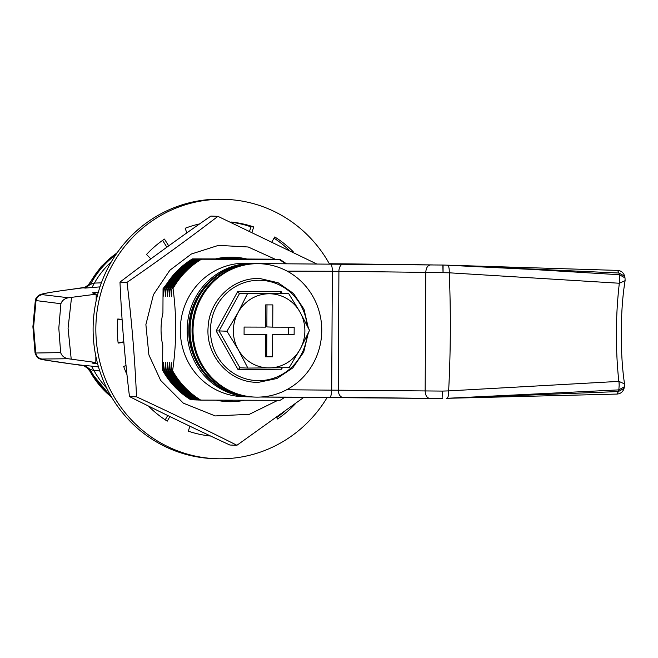 <?xml version="1.0" encoding="UTF-8"?>
<svg xmlns="http://www.w3.org/2000/svg" width="658" height="658" viewBox="0 0 658 658"><rect width="100%" height="100%" fill="white"/><g stroke="black" fill="none" stroke-linecap="round" stroke-linejoin="round"><path stroke-width="0.99" d="M618.939 381.385A7.411 1.958 90.2 0 1 619.178 385.094L618.939 381.385L624.557 383.927L624.442 386.682L618.849 389.881L618.388 391.559L446.543 398.32L616.941 394.076L618.388 391.559L624.047 388.36C622.97 391.888 620.601 393.788 616.941 394.076M619.178 385.094L618.849 389.881L446.872 398.304C448.106 397.835 448.698 395.359 448.649 390.893L442.431 391.082L442.094 398.493L442.431 391.082L286.625 389.766M255.09 263.652A7.411 1.958 -89.8 0 0 254.802 263.562L443.089 265.042L443.056 272.577L442.793 265.034A7.411 1.958 90.2 0 1 443.138 265.166M89.101 283.861L90.508 284.297L94.423 283.08L101.39 282.85M282.356 367.756L281.476 369.212L238.089 369.648L216.137 330.916L237.571 291.749L280.95 291.313L282.175 293.287M321.754 330.587A66.729 64.361 -87.9 0 1 254.909 397.087A66.729 64.361 -87.9 0 1 193.024 330.217A66.729 64.361 -87.9 0 1 259.869 263.718A66.729 64.361 -87.9 0 1 321.754 330.587M259.869 263.718L258.89 263.677A66.729 64.361 92.1 0 0 192.046 330.184A66.729 64.361 92.1 0 0 253.93 397.054L254.909 397.087M99.72 370.906L93.971 370.594L91.462 366.111L98.486 366.917M98.363 292.07L92.375 292.851L96.191 294.159L96.158 300.821M95.862 356.381L95.838 362.509L92.005 363.051L97.623 363.825M106.695 388.047A87.21 84.117 -87.9 0 1 93.971 370.594L90.064 369.27L88.657 369.516M95.838 362.509L68.103 358.742C64.278 357.927 61.794 355.879 60.643 352.598L58.809 328.153L60.898 303.725C62.082 300.509 64.591 298.518 68.424 297.761L96.191 294.159M99.983 286.88L85.121 288.097L90.508 284.297A88.978 85.82 -87.9 0 1 115.783 254.761M111.383 261.736A87.21 84.117 -87.9 0 0 94.423 283.08L91.873 287.636M60.898 303.725L35.326 300.476L32.9 326.738L35.055 353.017L60.643 352.598M68.103 358.742L41.972 359.029C38.6 358.38 36.519 356.356 35.738 352.959L33.616 326.812L36.009 300.681C36.832 297.284 38.929 295.277 42.309 294.652L68.424 297.761M83.253 365.552L86.19 366.745L111.934 397.679M117.321 252.516L101.242 266.506L88.92 284.05C87.193 286.279 86.025 287.357 85.408 287.275L83.805 287.727M70.974 289.413L83.451 287.776L85.121 288.097M111.671 397.235A88.978 85.82 -87.9 0 1 88.846 369.22L83.492 365.396L70.653 363.833M445.77 265.125L619.005 273.029L617.549 270.397C621.234 270.709 623.603 272.651 624.639 276.22L624.681 276.442M445.828 265.133L533.482 269.517L619.449 274.731L619.326 283.244C615.575 315.807 615.403 348.518 618.808 381.385L448.649 390.893C450.672 351.536 450.878 312.172 449.266 272.807L619.326 283.244L625.1 280.662C619.861 311.917 620.28 356.759 624.557 383.927M443.541 265.067L442.571 265.026M619.005 273.029L619.449 274.731L625.01 277.915L624.631 276.22L619.005 273.029M624.088 388.154L624.434 386.674M442.793 265.034L617.549 270.397M447.572 265.256C448.797 265.824 449.365 268.341 449.266 272.807L425.775 272.379L425.158 391C425.413 395.499 426.943 397.967 429.756 398.394L342.834 397.325A7.411 4.631 -89.3 0 1 338.286 389.939L338.911 271.318L425.775 272.379C426.08 267.872 427.634 265.396 430.447 264.935M432.619 264.919L345.68 263.858A7.411 4.631 -89.3 0 0 345.631 263.858L432.717 264.927M429.699 398.394L442.439 398.386M280.95 291.313L280.727 293.238L239.438 293.649L237.571 291.749M280.588 293.147L288.648 293.534L239.438 293.649L219.04 330.925L216.137 330.916M247.359 293.945L238.031 312.608L226.961 331.213L219.04 330.925L239.931 367.789L238.089 369.648M281.221 367.378L281.476 369.212M226.961 331.213L238.278 349.678L247.852 368.077L239.931 367.789M247.852 368.077L289.142 367.666L300.212 349.061L309.54 330.398L299.966 311.999L288.648 293.534M238.031 312.608A37.07 35.754 -87.9 0 1 268.875 293.772A37.07 35.754 -87.9 0 1 299.966 311.999A37.07 35.754 -87.9 0 1 300.212 349.061A37.07 35.754 -87.9 0 1 269.369 367.904A37.07 35.754 -87.9 0 1 238.278 349.678A37.07 35.754 -87.9 0 1 238.031 312.608M265.676 304.876L265.561 327.125L244.11 327.059L244.077 334.478L265.519 334.535L265.404 356.776L272.577 356.8L272.692 334.552L294.134 334.618L294.175 327.199L272.733 327.141L272.848 304.901L265.676 304.876M272.733 327.141L266.86 326.927L266.975 304.884M272.692 334.552L294.134 334.618M272.577 356.8L266.704 356.578L266.819 334.338M265.519 334.535L244.077 334.272M265.404 356.578L266.704 356.578M288.27 334.396L288.303 327.182M129.486 396.577C124.806 358.363 121.64 320.207 119.986 282.109C148.774 260.042 179.075 238.031 210.881 216.079L217.93 216.342C189.134 238.402 158.833 260.412 127.027 282.364C131.699 320.578 134.865 358.733 136.527 396.84L129.486 396.577C161.44 412.665 194.908 428.819 229.881 445.022L236.921 445.277L304.128 397.161M275.258 259.26L248.206 246.997L218.456 245.368L191.355 254.013L169.838 270.257L153.446 294.644L145.887 324.624L148.889 354.892L160.618 380.382L183.327 403.148L215.215 415.93L249.308 414.326L277.816 400.335M316.21 263.71L217.93 216.342M329.321 263.743A129.758 125.152 92.1 0 0 225.817 199.382L223.078 199.284A129.758 125.152 92.1 0 0 216.268 199.226A129.758 125.152 92.1 0 0 93.115 327.832A129.758 125.152 92.1 0 0 213.447 458.618L216.186 458.716A129.758 125.152 92.1 0 0 223.004 458.774A129.758 125.152 92.1 0 0 327.314 397.226M225.817 199.382A129.758 125.152 92.1 0 0 219.007 199.325A129.758 125.152 92.1 0 0 95.854 327.939A129.758 125.152 92.1 0 0 216.186 458.716M250.015 396.897A66.729 64.361 -87.9 0 1 249.045 396.873L242.193 396.618A66.729 64.361 -87.9 0 1 180.325 328.646A66.729 64.361 -87.9 0 1 245.023 263.2A66.729 64.361 -87.9 0 1 247.153 263.241L253.996 263.496A66.729 64.361 -87.9 0 1 254.745 263.529M284.988 397.111A81.559 78.664 92.1 0 1 280.053 400.335L200.731 400.105A81.559 78.664 92.1 0 1 172.602 370.701C176.566 343.682 176.714 316.276 173.038 288.475A81.559 78.664 92.1 0 1 201.471 259.236L280.061 259.433L286.205 263.619M249.045 396.873A66.729 64.361 -87.9 0 1 187.168 328.901A66.729 64.361 -87.9 0 1 251.866 263.455A66.729 64.361 -87.9 0 1 253.996 263.496M200.098 400.048L199.029 400.039C187.143 392.768 177.709 382.964 170.735 370.635L171.319 362.698L171.87 370.676C178.836 383.005 188.27 392.81 200.155 400.089L200.731 400.105M198.14 399.974L197.071 399.974C185.186 392.694 175.752 382.89 168.785 370.561L169.361 362.624L169.912 370.602C176.887 382.931 186.313 392.736 198.198 400.015L199.029 400.039M196.183 399.899L195.113 399.899C183.228 392.62 173.802 382.816 166.828 370.487L167.403 362.55L167.954 370.528C174.929 382.857 184.355 392.661 196.24 399.941L197.071 399.974M194.225 399.834L193.156 399.825C181.271 392.546 171.845 382.742 164.87 370.421L165.446 362.484L165.997 370.462C172.972 382.783 182.398 392.587 194.283 399.867L195.113 399.899M192.268 399.76L191.198 399.751C179.313 392.472 169.887 382.676 162.913 370.347L163.488 362.41L164.039 370.388C171.014 382.717 180.448 392.513 192.333 399.793L193.156 399.825M162.913 370.347L162.625 370.331A81.559 78.664 -87.9 0 0 190.754 399.735L191.198 399.751M162.625 370.331L162.756 345.483A72.29 69.723 -87.9 0 1 162.929 312.953L163.052 288.681L163.562 296.084L164.146 288.146L164.969 288.179C171.968 275.891 181.394 266.145 193.246 258.931L192.424 258.898C180.563 266.112 171.138 275.858 164.146 288.146M164.87 370.421L164.039 370.388M166.828 370.487L165.997 370.462M168.785 370.561L167.954 370.528M170.735 370.635L169.912 370.602M172.602 370.701L171.87 370.676M171.968 288.434L171.393 296.371L170.833 288.393C177.833 276.105 187.259 266.358 199.119 259.153L200.246 259.194C188.394 266.4 178.968 276.146 171.968 288.434L173.038 288.475M170.011 288.369L169.435 296.306L168.884 288.327C175.875 276.039 185.301 266.284 197.161 259.079L198.288 259.12C186.436 266.326 177.01 276.08 170.011 288.369L170.833 288.393M168.053 288.294L167.477 296.232L166.926 288.253C173.918 275.965 183.343 266.219 195.204 259.005L196.331 259.046C184.479 266.251 175.053 276.006 168.053 288.294L168.884 288.327M193.246 258.931L194.373 258.972C182.521 266.186 173.095 275.932 166.096 288.22L166.926 288.253M166.096 288.22L165.52 296.158L164.969 288.179M217.379 258.512L236.666 258.569M192.424 258.898L215.462 258.931A72.29 69.723 -87.9 0 1 233.467 257.171A72.29 69.723 -87.9 0 1 246.84 259.022L272.289 259.178M195.204 259.005L194.373 258.972M197.161 259.079L196.331 259.046M199.119 259.153L198.288 259.12M201.471 259.236L200.246 259.194M272.231 259.145L280.061 259.433M246.84 259.022L237.061 258.66A72.29 69.723 92.1 0 0 228.573 257.171M175.003 273.177L163.052 288.681M285.646 263.619L279.148 259.466M244.126 400.327A72.29 69.723 -87.9 0 1 228.104 401.66A72.29 69.723 -87.9 0 1 216.498 400.212M223.218 401.298A72.29 69.723 92.1 0 0 232.652 400.294M126.895 374.468A107.509 103.693 -87.9 0 1 123.671 366.424L125.999 365.527M118.095 342.629L123.86 341.839M123.901 342.316L118.152 343.098A107.509 103.693 -87.9 0 1 117.782 318.99L122.092 319.41M122.108 319.574L117.766 319.146M150.896 258.874L146.504 254.473A107.509 103.693 -87.9 0 1 164.451 239.093L168.719 245.878M166.885 247.211L162.592 240.384M186.814 232.883L185.178 228.26A107.509 103.693 -87.9 0 1 199.489 223.942M230.917 222.363L230.95 222.009A107.509 103.693 -87.9 0 1 253.708 226.944L251.981 232.332M249.579 231.18L250.969 226.837L253.708 226.944M250.969 226.837A107.509 103.693 92.1 0 0 230.933 222.215M271.877 241.889L274.756 236.962A107.509 103.693 -87.9 0 1 293.164 251.644L292.785 252.055M291.839 251.595L293.164 251.644M289.142 250.27A107.509 103.693 92.1 0 0 274.049 238.171M295.36 403.617L295.508 403.625A107.509 103.693 -87.9 0 1 277.553 419.006L276.508 417.345M276.681 417.616A107.509 103.693 92.1 0 0 284.042 411.883M208.339 435.785L208.413 435.012M210.601 436.04A107.509 103.693 -87.9 0 1 188.303 431.163L189.891 426.187M165.224 419.829L167.749 415.502M169.928 416.563L167.255 421.136A107.509 103.693 -87.9 0 1 148.84 406.455L148.963 406.323M119.986 282.109L127.027 282.364M136.527 396.84C171.499 413.043 204.967 429.189 236.921 445.277M306.998 335.819A50.189 48.412 -87.9 0 1 259.211 380.645A50.189 48.412 -87.9 0 1 210.47 330.941A50.189 48.412 -87.9 0 1 258.545 280.275A50.189 48.412 -87.9 0 1 307.047 325.307M83.903 288.048L89.291 284.248A88.978 85.82 -87.9 0 1 117.025 252.943M83.492 365.396L84.718 365.437L90.064 369.27A88.978 85.82 -87.9 0 0 110.56 395.335M84.718 365.437L91.462 366.111M71.212 359.145L68.062 328.252L71.541 297.375M70.751 363.849C49.992 360.979 40.393 359.375 41.972 359.029M42.309 294.652C40.771 293.912 50.386 292.152 71.138 289.388M345.631 263.858L329.14 263.743A7.411 1.958 90.2 0 1 329.14 263.743L345.68 263.858A7.411 4.631 -89.3 0 1 345.73 263.858M251.002 396.939L252.943 397.004A66.729 64.361 -87.9 0 1 251.981 396.98A66.729 64.361 -87.9 0 1 190.104 329.008A66.729 64.361 -87.9 0 1 254.802 263.562L253.824 263.529A7.411 1.958 90.2 0 1 253.824 263.529C219.484 262.542 188.542 293.994 188.854 329.313C187.431 364.351 216.901 396.544 251.002 396.939A66.729 64.361 -87.9 0 1 189.126 328.967A66.729 64.361 -87.9 0 1 253.824 263.529M442.094 398.493L429.756 398.394M429.649 398.386L260.576 397.037L329.724 397.235A7.411 1.958 -89.8 0 0 331.698 389.898L332.323 271.269L338.911 271.318A7.411 4.631 90.7 0 1 343.583 263.874M330.398 263.784A7.411 1.958 90.2 0 1 332.323 271.269L287.127 271.137M329.707 397.235A7.411 1.958 -89.8 0 0 329.724 397.235L342.834 397.325A7.411 4.631 -89.3 0 0 342.884 397.325M308.265 333.154L303.725 352.046L292.785 367.904L276.977 378.498L258.528 382.331L256.242 382.298C228.984 382.043 205.666 355.402 208.101 327.322C209.096 300.928 232.274 278.169 257.813 278.531L260.099 278.564L278.145 282.767L293.468 293.46L303.996 309.186L308.281 327.791M84.232 365.782L70.694 363.841C35.91 358.281 38.707 360.921 35.055 353.017M85.408 287.275L71.056 289.388C49.523 292.242 41.051 293.97 39.957 294.784C38.518 294.907 34.866 299.16 35.326 300.476M443.566 265.067L443.089 265.042M625.1 280.662L625.018 277.915"/></g></svg>
